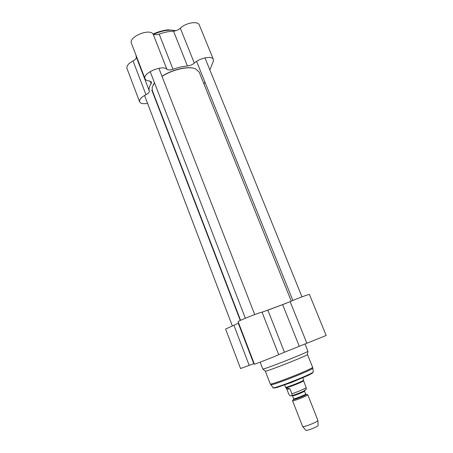 <?xml version="1.0" encoding="UTF-8"?>
<svg xmlns="http://www.w3.org/2000/svg" width="453" height="453" viewBox="0 0 453 453"><rect width="100%" height="100%" fill="white"/><g stroke="black" fill="none" stroke-linecap="round" stroke-linejoin="round"><path stroke-width="0.68" d="M194.614 68.539C187.644 65.957 172.027 69.598 161.987 76.302M154.513 82.825L153.222 84.773M240.583 320.316L152.293 90.47L152.185 87.197L154.535 82.882M162.038 76.427C172.531 69.456 188.856 65.872 195.577 68.879L199.173 72.084M286.273 303.244L262.661 312.021M147.582 103.392C143.216 104.116 140.555 103.59 139.609 101.829C139.099 99.598 141.217 97.231 145.957 94.717C148.403 93.431 149.524 92.174 149.309 90.962C148.629 88.896 149.247 86.472 151.149 83.703L151.523 82.061L149.348 80.962C147.021 80.759 145.583 80.022 145.028 78.754C142.112 73.324 162.701 64.4 166.908 69.303C168.125 70.215 170.158 70.204 173.012 69.264L159.167 34.094C164.179 32.327 168.963 31.336 173.505 31.121L187.417 65.985C190.022 65.685 192.321 64.717 194.314 63.092C199.92 57.871 212.242 55.526 213.357 59.383L213.244 61.58L209.841 69.881M173.012 69.264C178.08 67.452 182.882 66.365 187.417 65.985M149.309 90.962L136.274 56.925L135.923 54.994M204.009 84.111L204.886 81.976M159.167 34.094C156.336 35.006 154.292 34.932 153.023 33.867C148.584 28.296 128.278 37.197 131.444 43.307L145.028 78.754M213.357 59.383L199.309 24.994C198.012 20.708 185.719 22.746 180.317 28.239C178.38 29.943 176.109 30.906 173.505 31.121M136.274 56.925C136.54 58.273 135.47 59.603 133.057 60.917C128.403 63.471 126.376 65.985 126.982 68.46L139.609 101.829M156.036 100.204L155.753 100.373M302.819 377.847L303.686 380.107C303.708 380.99 286.047 387.949 285.543 387.253L284.643 385.01M306.109 394.399L307.74 394.699C308.476 395.469 292.428 401.788 292.519 400.695L293.504 399.376M286.896 389.303L286.443 388.731C286.239 388.096 287.417 388.13 289.965 388.833L291.891 393.753C292.157 395.209 291.925 395.865 291.188 395.718C290.588 396.194 289.79 395.673 288.793 394.161L286.896 389.303L289.965 388.833M306.211 389.15L306.171 387.643L303.595 380.769C303.618 381.63 286.551 388.351 286.058 387.677L286.438 388.714M307.74 394.699L317.898 420.429C318.182 421.76 303.227 427.649 302.593 426.46L292.519 400.695M318.102 425.378L318.102 425.424C318.323 426.55 306.398 431.25 305.843 430.254L305.826 430.231M312.587 367.185L307.479 354.529C307.814 355.497 265.571 372.14 265.345 371.132L270.231 383.872C269.388 386.007 314.456 368.255 312.587 367.185L312.808 368.074C313.918 369.421 270.583 386.494 270.668 384.671L270.651 384.648M305.039 343.997L307.915 351.268C308.317 352.151 262.91 370.039 262.802 369.042L260.124 362.162M254.19 363.617L253.782 363.68L238.289 323.238L225.605 329.048L240.549 368.527L253.782 363.68M238.589 322.91L238.289 323.238M299.269 346.285L326.183 335.492L309.427 294.484C309.688 293.884 297.208 298.504 290.147 301.636L282.638 304.614L299.269 346.285L284.45 352.253L267.87 310.152L262.044 312.174C259.648 312.355 237.078 321.341 238.125 321.692L254.399 364.167C253.708 364.79 276.636 355.803 278.686 354.648L284.45 352.253M282.638 304.614L267.87 310.152M150.147 81.087L151.149 83.703M153.023 33.867L166.908 69.303M194.314 63.092L180.317 28.239M133.057 60.917L145.957 94.717M153.663 34.326C162.089 30.515 169.428 29.332 175.679 30.764M305.616 394.008C306.183 394.603 293.527 399.586 293.595 398.742L293.652 399.189C291.398 401.137 308.793 394.286 305.894 394.365L304.456 391.064C305.005 391.619 292.361 396.601 292.445 395.797L293.595 398.742M291.528 395.622C294.003 395.543 308.465 389.376 304.705 390.005M306.171 387.643C305.464 388.538 296.811 392.241 291.891 393.753M312.802 368.023L313.278 371.805C314.354 373.255 272.882 389.591 272.865 387.728L272.848 387.7M306.885 343.295L290.147 301.636M262.044 312.174L278.686 354.648M233.895 325.254L249.195 365.356M313.272 371.754L312.445 373.079L308.657 375.18L291.647 382.411L276.874 387.536L273.51 388.102L270.231 383.872M291.29 301.143L199.144 72.01M153.25 34.071C158.284 31.399 166.087 29.836 168.312 29.864L176.058 30.651M292.445 395.797L292.236 395.514M304.41 390.718L304.456 391.064M291.194 395.718C294.739 394.886 298.538 393.521 302.598 391.63C305.118 390.48 306.364 389.546 306.336 388.821M303.595 380.769L303.686 380.107M286.058 387.677L285.543 387.253M318.102 425.424L317.898 420.429M305.843 430.254L302.593 426.46M307.479 354.529L307.915 351.268M265.345 371.132L262.802 369.042M196.591 61.382L292.881 300.469M204.971 57.882L301.998 296.851M144.558 95.464L232.332 325.888M151.823 90.141L240.266 320.464M150.169 71.574L245.345 318.249M158.867 68.278L254.716 314.575"/></g></svg>
